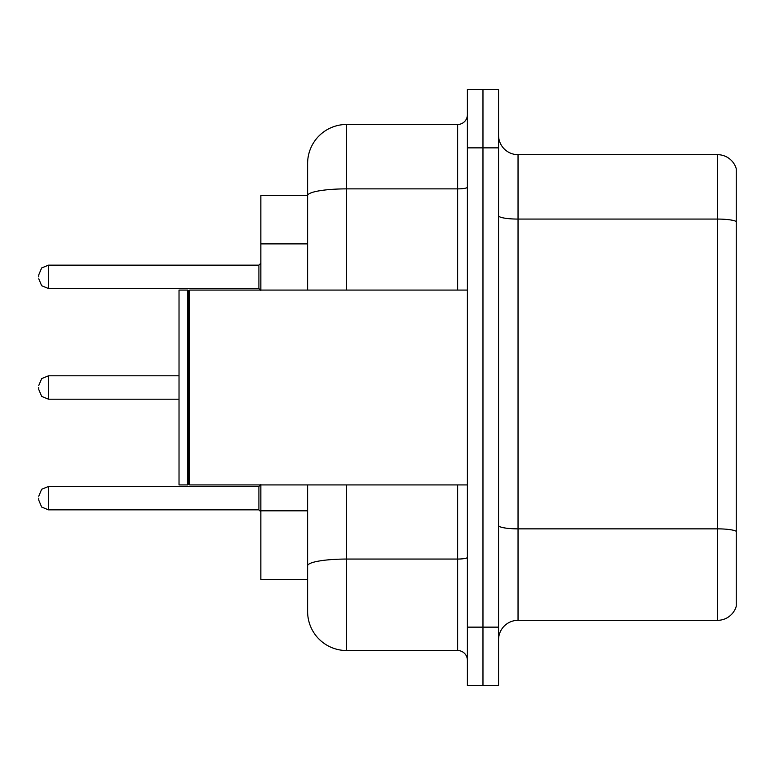 <?xml version="1.0" encoding="UTF-8"?>
<svg xmlns="http://www.w3.org/2000/svg" width="775" height="775" viewBox="0 0 775 775"><rect width="100%" height="100%" fill="white"/><g stroke="black" fill="none" stroke-linecap="round" stroke-linejoin="round"><path stroke-width="1.16" d="M307.617 195.591L260.855 195.591L260.855 290.082M346.59 484.918L346.59 650.525A38.963 38.963 0 0 1 307.617 611.553L307.617 579.409L260.855 579.409L260.855 484.918M498.558 639.811A19.482 19.482 0 0 1 518.039 620.329L717.543 620.329L717.543 154.671L518.039 154.671A19.482 19.482 0 0 1 498.558 135.189A19.482 19.482 0 0 0 518.039 154.671L518.039 620.329M482.97 627.14L482.97 685.594L498.558 685.594L498.558 627.14L482.97 627.14L482.97 685.594L467.383 685.594L467.383 627.14L482.97 627.14L482.97 147.86L482.97 627.14M467.383 627.14L467.383 89.406L482.97 89.406L482.97 147.86L482.97 89.406L498.558 89.406L498.558 627.14M736.25 168.708A19.482 19.482 0 0 0 717.543 154.671A19.482 19.482 0 0 1 736.25 168.708L736.25 606.292A19.482 19.482 0 0 1 717.543 620.329M736.25 221.786L736.25 531.292A19.482 3.381 180 0 0 717.543 528.86L518.039 528.86A19.482 3.381 0 0 1 498.558 525.479M307.617 611.553L307.617 521.527M346.59 650.525L457.637 650.525L457.637 484.918M307.617 233.178L307.617 163.447A38.963 38.963 0 0 1 346.59 124.475L457.637 124.475A9.746 9.746 0 0 0 467.383 114.739M467.383 557.37A9.746 1.695 0 0 1 457.637 559.056L346.59 559.056A38.963 6.762 180 0 0 307.617 565.827L307.617 484.918M307.617 290.082L307.617 195.639A38.963 6.762 180 0 1 346.59 188.877L457.637 188.877L457.637 124.475M307.617 163.447L307.617 184.876M467.383 660.261A9.746 9.746 0 0 0 457.637 650.525M189.749 484.918L188.771 483.939L188.771 291.061L189.749 290.082L189.749 484.918L467.383 484.918M187.792 484.918L179.025 484.918L179.025 290.082L187.792 290.082L187.792 484.918L188.771 483.939M38.75 498.16L38.75 500.117L38.75 498.16M38.75 387.5L38.75 389.447L38.75 387.5M38.75 276.84L38.75 274.883L38.75 276.84M307.617 243.892L260.855 243.892M307.617 510.812L260.855 510.812M736.25 221.514A19.482 3.381 180 0 0 717.543 219.073L518.039 219.073A19.482 3.381 0 0 1 498.558 215.692M498.558 147.86L467.383 147.86M346.59 124.475L346.59 290.082M457.637 290.082L457.637 188.877A9.746 1.695 0 0 0 467.383 187.182M38.75 496.213L41.656 489.277L48.496 486.477L48.496 509.853L258.908 509.853L258.908 486.477L260.855 484.53M179.025 375.807L48.496 375.807L48.496 399.193L41.656 396.393L38.75 389.447M258.908 265.147L48.496 265.147L48.496 288.523L258.908 288.523L258.908 265.147L260.855 263.2M188.771 291.061L187.792 290.082M189.749 290.082L467.383 290.082M258.908 509.853L260.855 511.8M48.496 486.477L258.908 486.477M48.496 509.853L41.656 507.053L38.75 500.117M48.496 399.193L179.025 399.193M48.496 375.807L41.656 378.607L38.75 385.553M48.496 288.523L41.656 285.723L38.75 278.787M48.496 265.147L41.656 267.947L38.75 274.883M258.908 288.523L260.855 290.47"/></g></svg>
